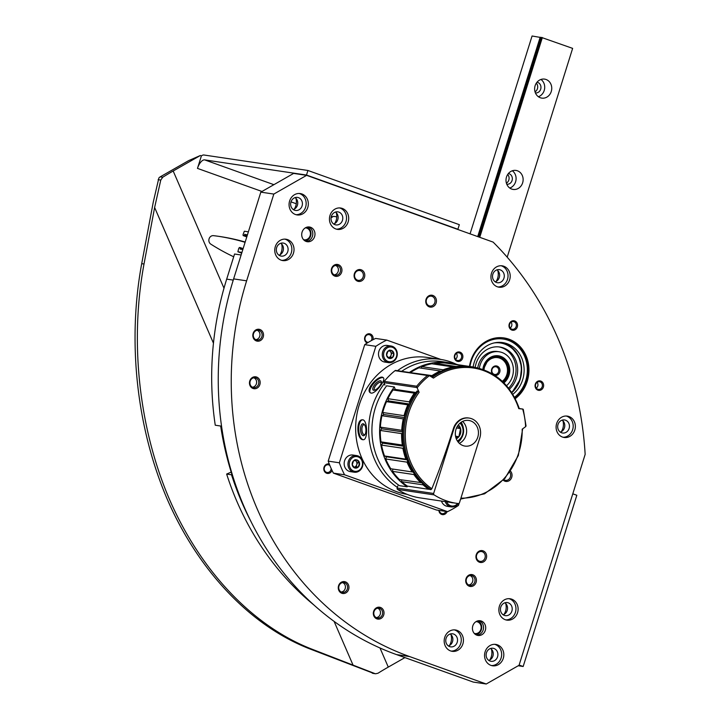 <?xml version="1.0" encoding="UTF-8"?>
<svg xmlns="http://www.w3.org/2000/svg" width="720" height="720" viewBox="0 0 720 720"><rect width="100%" height="100%" fill="white"/><g stroke="black" fill="none" stroke-linecap="round" stroke-linejoin="round"><path stroke-width="1.08" d="M409.536 656.541A300.015 266.958 -81.5 0 1 246.627 280.827L273.816 194.067L306.63 175.347L493.11 242.1A324.009 288.315 -81.5 0 1 585.153 454.374L519.057 665.28L486.252 684L409.536 656.541L396.54 654.606A300.015 266.958 -81.5 0 1 233.631 278.892L260.82 192.141L273.816 194.067M260.82 192.141L293.625 173.412L306.63 175.347M396.54 654.606L473.247 682.065L486.252 684M469.449 366.435A33.597 29.898 -81.5 0 1 503.919 337.923A33.597 29.898 -81.5 0 1 527.229 381.276A33.597 29.898 -81.5 0 1 515.241 398.682M449.388 645.552A11.997 10.674 98.5 0 0 451.008 634.671M489.762 660.006A11.997 10.674 98.5 0 0 491.382 649.125M504.072 614.34A11.997 10.674 98.5 0 0 505.692 603.468M561.312 431.694A11.997 10.674 98.5 0 0 562.932 420.822M279.963 254.808A11.997 10.674 98.5 0 0 281.583 243.936M294.273 209.151A11.997 10.674 98.5 0 0 295.893 198.27M334.647 223.596A11.997 10.674 98.5 0 0 336.267 212.724M496.152 281.412A11.997 10.674 98.5 0 0 497.763 270.54M472.806 625.869A7.443 6.624 98.5 0 0 477.972 635.463A7.443 6.624 98.5 0 0 485.613 629.082A7.443 6.624 98.5 0 0 480.159 620.748A7.443 6.624 98.5 0 0 472.806 625.869M444.726 637.398A10.8 9.612 98.5 0 0 452.223 651.33A10.8 9.612 98.5 0 0 463.311 642.06A10.8 9.612 98.5 0 0 455.4 629.964A10.8 9.612 98.5 0 0 444.726 637.398M485.1 651.852A10.8 9.612 98.5 0 0 492.597 665.784A10.8 9.612 98.5 0 0 503.694 656.514A10.8 9.612 98.5 0 0 495.774 644.418A10.8 9.612 98.5 0 0 485.1 651.852M499.41 606.186A10.8 9.612 98.5 0 0 506.907 620.127A10.8 9.612 98.5 0 0 517.995 610.857A10.8 9.612 98.5 0 0 510.084 598.761A10.8 9.612 98.5 0 0 499.41 606.186M466.02 578.7A6.003 5.337 98.5 0 0 472.041 586.359A6.003 5.337 98.5 0 0 475.137 576.468A6.003 5.337 98.5 0 0 466.02 578.7M338.571 585.747A6.003 5.337 98.5 0 0 344.592 593.397A6.003 5.337 98.5 0 0 347.688 583.515A6.003 5.337 98.5 0 0 338.571 585.747M373.635 611.361A6.003 5.337 98.5 0 0 379.656 619.011A6.003 5.337 98.5 0 0 382.761 609.129A6.003 5.337 98.5 0 0 373.635 611.361M249.768 380.952A6.003 5.337 98.5 0 0 255.789 388.611A6.003 5.337 98.5 0 0 258.894 378.72A6.003 5.337 98.5 0 0 249.768 380.952M253.125 333.414A6.003 5.337 98.5 0 0 259.146 341.073A6.003 5.337 98.5 0 0 262.242 331.182A6.003 5.337 98.5 0 0 253.125 333.414M476.244 554.733A6.003 5.337 98.5 0 0 482.265 562.383A6.003 5.337 98.5 0 0 485.361 552.501A6.003 5.337 98.5 0 0 476.244 554.733M329.292 464.04A4.797 4.275 98.5 0 0 324.045 467.235A4.797 4.275 98.5 0 0 326.538 473.211A4.797 4.275 98.5 0 0 332.037 470.376M438.876 510.363A4.797 4.275 98.5 0 0 442.449 514.62A4.797 4.275 98.5 0 0 447.093 511.587M503.28 480.231A6.003 5.337 98.5 0 0 510.633 479.385A6.003 5.337 98.5 0 0 510.507 471.15M372.978 339.741A4.797 4.275 98.5 0 0 370.188 333.945A4.797 4.275 98.5 0 0 364.824 337.104A4.797 4.275 98.5 0 0 367.209 343.026M556.641 423.549A10.8 9.612 98.5 0 0 564.138 437.481A10.8 9.612 98.5 0 0 575.235 428.211A10.8 9.612 98.5 0 0 567.315 416.115A10.8 9.612 98.5 0 0 556.641 423.549M509.238 324.054A4.797 4.275 98.5 0 0 514.062 330.174A4.797 4.275 98.5 0 0 516.537 322.263A4.797 4.275 98.5 0 0 509.238 324.054M454.563 355.257A4.797 4.275 98.5 0 0 459.378 361.386A4.797 4.275 98.5 0 0 461.853 353.475A4.797 4.275 98.5 0 0 454.563 355.257M535.311 384.165A4.797 4.275 98.5 0 0 540.126 390.294A4.797 4.275 98.5 0 0 542.601 382.383A4.797 4.275 98.5 0 0 535.311 384.165M331.551 268.596A6.003 5.337 98.5 0 0 337.572 276.246A6.003 5.337 98.5 0 0 340.677 266.355A6.003 5.337 98.5 0 0 331.551 268.596M354.393 273.699A6.003 5.337 98.5 0 0 360.414 281.349A6.003 5.337 98.5 0 0 363.51 271.467A6.003 5.337 98.5 0 0 354.393 273.699M426.051 299.349A6.003 5.337 98.5 0 0 432.072 307.008A6.003 5.337 98.5 0 0 435.168 297.117A6.003 5.337 98.5 0 0 426.051 299.349M302.085 232.119A7.443 6.624 98.5 0 0 307.242 241.722A7.443 6.624 98.5 0 0 314.892 235.332A7.443 6.624 98.5 0 0 309.438 226.998A7.443 6.624 98.5 0 0 302.085 232.119M275.301 246.654A10.8 9.612 98.5 0 0 282.798 260.586A10.8 9.612 98.5 0 0 293.895 251.325A10.8 9.612 98.5 0 0 285.975 239.22A10.8 9.612 98.5 0 0 275.301 246.654M289.611 200.997A10.8 9.612 98.5 0 0 297.108 214.929A10.8 9.612 98.5 0 0 308.196 205.659A10.8 9.612 98.5 0 0 300.285 193.563A10.8 9.612 98.5 0 0 289.611 200.997M329.985 215.451A10.8 9.612 98.5 0 0 337.482 229.383A10.8 9.612 98.5 0 0 348.57 220.113A10.8 9.612 98.5 0 0 340.659 208.017A10.8 9.612 98.5 0 0 329.985 215.451M491.481 273.258A10.8 9.612 98.5 0 0 498.978 287.199A10.8 9.612 98.5 0 0 510.075 277.929A10.8 9.612 98.5 0 0 502.155 265.833A10.8 9.612 98.5 0 0 491.481 273.258M495.18 281.826A6.597 5.877 98.5 0 0 499.554 276.363A6.597 5.877 98.5 0 0 496.962 269.865M492.849 274.203A6.597 5.877 98.5 0 0 497.43 282.717A6.597 5.877 98.5 0 0 504.207 277.056A6.597 5.877 98.5 0 0 499.374 269.658A6.597 5.877 98.5 0 0 492.849 274.203M497.907 286.965A10.8 9.612 98.5 0 0 507.906 277.605A10.8 9.612 98.5 0 0 501.066 265.734M333.684 224.01A6.597 5.877 98.5 0 0 338.058 218.547A6.597 5.877 98.5 0 0 335.466 212.049M331.353 216.387A6.597 5.877 98.5 0 0 335.934 224.91A6.597 5.877 98.5 0 0 342.711 219.24A6.597 5.877 98.5 0 0 337.869 211.851A6.597 5.877 98.5 0 0 331.353 216.387M336.402 229.149A10.8 9.612 98.5 0 0 346.41 219.789A10.8 9.612 98.5 0 0 339.561 207.927M293.31 209.556A6.597 5.877 98.5 0 0 297.675 204.093A6.597 5.877 98.5 0 0 295.092 197.595M290.979 201.933A6.597 5.877 98.5 0 0 295.56 210.456A6.597 5.877 98.5 0 0 302.337 204.786A6.597 5.877 98.5 0 0 297.495 197.397A6.597 5.877 98.5 0 0 290.979 201.933M296.028 214.695A10.8 9.612 98.5 0 0 306.036 205.335A10.8 9.612 98.5 0 0 299.187 193.473M279 255.222A6.597 5.877 98.5 0 0 283.374 249.759A6.597 5.877 98.5 0 0 280.782 243.261M276.669 247.599A6.597 5.877 98.5 0 0 281.25 256.113A6.597 5.877 98.5 0 0 288.027 250.452A6.597 5.877 98.5 0 0 283.194 243.054A6.597 5.877 98.5 0 0 276.669 247.599M281.727 260.361A10.8 9.612 98.5 0 0 291.726 251.001A10.8 9.612 98.5 0 0 284.877 239.13M306.18 241.461A7.443 6.624 98.5 0 0 312.723 235.017A7.443 6.624 98.5 0 0 308.34 226.944M426.456 299.592A4.959 4.41 98.5 0 0 429.903 306A4.959 4.41 98.5 0 0 434.997 301.734A4.959 4.41 98.5 0 0 431.361 296.181A4.959 4.41 98.5 0 0 426.456 299.592M354.798 273.942A4.959 4.41 98.5 0 0 358.236 280.341A4.959 4.41 98.5 0 0 363.33 276.084A4.959 4.41 98.5 0 0 359.694 270.531A4.959 4.41 98.5 0 0 354.798 273.942M331.956 268.839A4.959 4.41 98.5 0 0 335.403 275.238A4.959 4.41 98.5 0 0 340.497 270.981A4.959 4.41 98.5 0 0 336.861 265.419A4.959 4.41 98.5 0 0 331.956 268.839M535.662 384.381A3.888 3.465 98.5 0 0 538.362 389.403A3.888 3.465 98.5 0 0 539.505 381.708A3.888 3.465 98.5 0 0 535.662 384.381M454.914 355.473A3.888 3.465 98.5 0 0 457.614 360.495A3.888 3.465 98.5 0 0 458.757 352.8A3.888 3.465 98.5 0 0 454.914 355.473M509.598 324.27A3.888 3.465 98.5 0 0 512.298 329.283A3.888 3.465 98.5 0 0 513.441 321.588A3.888 3.465 98.5 0 0 509.598 324.27M560.349 432.108A6.597 5.877 98.5 0 0 564.714 426.645A6.597 5.877 98.5 0 0 562.122 420.147M558.009 424.485A6.597 5.877 98.5 0 0 562.59 433.008A6.597 5.877 98.5 0 0 569.376 427.338A6.597 5.877 98.5 0 0 564.534 419.949A6.597 5.877 98.5 0 0 558.009 424.485M563.067 437.247A10.8 9.612 98.5 0 0 573.066 427.887A10.8 9.612 98.5 0 0 566.226 416.025M371.268 340.65A3.888 3.465 98.5 0 0 369.027 334.638A3.888 3.465 98.5 0 0 367.884 342.333A3.888 3.465 98.5 0 0 368.289 342.369M503.811 479.655A4.959 4.41 98.5 0 0 505.494 480.33A4.959 4.41 98.5 0 0 510.012 477.828A4.959 4.41 98.5 0 0 509.742 472.284M439.299 510.426A3.888 3.465 98.5 0 0 445.86 511.407M329.895 465.552A3.888 3.465 98.5 0 0 324.405 467.451A3.888 3.465 98.5 0 0 327.105 472.473A3.888 3.465 98.5 0 0 331.146 468.459M476.649 554.976A4.959 4.41 98.5 0 0 480.096 561.375A4.959 4.41 98.5 0 0 485.19 557.118A4.959 4.41 98.5 0 0 481.554 551.556A4.959 4.41 98.5 0 0 476.649 554.976M253.53 333.657A4.959 4.41 98.5 0 0 256.968 340.056A4.959 4.41 98.5 0 0 262.071 335.799A4.959 4.41 98.5 0 0 258.426 330.246A4.959 4.41 98.5 0 0 253.53 333.657M250.173 381.195A4.959 4.41 98.5 0 0 253.62 387.594A4.959 4.41 98.5 0 0 258.714 383.337A4.959 4.41 98.5 0 0 255.078 377.784A4.959 4.41 98.5 0 0 250.173 381.195M374.04 611.604A4.959 4.41 98.5 0 0 377.487 618.003A4.959 4.41 98.5 0 0 382.581 613.746A4.959 4.41 98.5 0 0 378.945 608.193A4.959 4.41 98.5 0 0 374.04 611.604M338.976 585.99A4.959 4.41 98.5 0 0 342.414 592.389A4.959 4.41 98.5 0 0 347.517 588.132A4.959 4.41 98.5 0 0 343.881 582.579A4.959 4.41 98.5 0 0 338.976 585.99M466.425 578.943A4.959 4.41 98.5 0 0 469.863 585.351A4.959 4.41 98.5 0 0 474.957 581.094A4.959 4.41 98.5 0 0 471.321 575.532A4.959 4.41 98.5 0 0 466.425 578.943M503.109 614.754A6.597 5.877 98.5 0 0 507.474 609.291A6.597 5.877 98.5 0 0 504.891 602.793M500.778 607.131A6.597 5.877 98.5 0 0 505.359 615.645A6.597 5.877 98.5 0 0 512.136 609.984A6.597 5.877 98.5 0 0 507.294 602.586A6.597 5.877 98.5 0 0 500.778 607.131M505.827 619.893A10.8 9.612 98.5 0 0 515.835 610.533A10.8 9.612 98.5 0 0 508.986 598.662M488.799 660.411A6.597 5.877 98.5 0 0 493.173 654.948A6.597 5.877 98.5 0 0 490.581 648.45M486.468 652.788A6.597 5.877 98.5 0 0 491.049 661.311A6.597 5.877 98.5 0 0 497.826 655.641A6.597 5.877 98.5 0 0 492.993 648.252A6.597 5.877 98.5 0 0 486.468 652.788M491.526 665.55A10.8 9.612 98.5 0 0 501.525 656.19A10.8 9.612 98.5 0 0 494.676 644.328M448.425 645.957A6.597 5.877 98.5 0 0 452.79 640.494A6.597 5.877 98.5 0 0 450.207 633.996M446.094 638.334A6.597 5.877 98.5 0 0 450.675 646.857A6.597 5.877 98.5 0 0 457.452 641.187A6.597 5.877 98.5 0 0 452.61 633.798A6.597 5.877 98.5 0 0 446.094 638.334M451.143 651.096A10.8 9.612 98.5 0 0 461.151 641.736A10.8 9.612 98.5 0 0 454.302 629.874M476.91 635.202A7.443 6.624 98.5 0 0 483.453 628.758A7.443 6.624 98.5 0 0 479.061 620.685M406.944 494.298A69.183 61.56 -81.5 0 1 356.517 416.7A69.183 61.56 -81.5 0 1 427.563 357.471L440.559 359.406A69.183 61.56 -81.5 0 1 451.008 362.034A69.183 61.56 -81.5 0 1 456.165 364.176M397.35 487.377A69.183 61.56 -81.5 0 1 384.372 383.598M397.485 370.71A69.183 61.56 -81.5 0 1 440.559 359.406M371.097 393.102C375.471 394.02 386.37 379.611 383.31 377.739C379.863 373.851 365.049 388.989 370.125 392.652L371.097 393.102M362.862 439.704L363.258 439.722C368.181 440.091 367.551 418.977 362.313 419.823C355.986 419.499 356.706 439.515 362.862 439.704M459.144 503.271L458.469 505.431A93.6 83.295 -81.5 0 1 447.561 511.659L436.401 509.994L333.405 473.13A93.6 83.295 -81.5 0 1 328.203 461.133L364.707 344.655A93.6 83.295 -81.5 0 1 375.615 338.427L386.775 340.092L440.883 359.46M447.561 511.659L344.565 474.786L333.405 473.13M344.565 474.786A93.6 83.295 -81.5 0 1 339.363 462.789L328.203 461.133M339.363 462.789L375.867 346.311L364.707 344.655M375.867 346.311A93.6 83.295 -81.5 0 1 386.775 340.092M423.171 484.137L423.045 484.839A66.483 59.157 -81.5 0 0 428.724 489.285L407.385 486.108L407.169 486.819A67.203 59.796 -81.5 0 1 394.326 386.964L386.532 385.803M409.365 372.483A67.203 59.796 -81.5 0 1 449.478 362.736A67.203 59.796 -81.5 0 1 458.01 364.734M399.465 485.667A67.203 59.796 -81.5 0 1 386.631 385.821M401.661 371.331A67.203 59.796 -81.5 0 1 441.774 361.593L449.478 362.736M370.305 392.796A9.963 3.933 131.5 0 1 374.112 382.941A9.963 3.933 131.5 0 1 383.445 377.883M373.671 390.267A6.003 2.367 131.5 0 1 375.696 383.526A6.003 2.367 131.5 0 1 381.429 382.131A6.003 2.367 131.5 0 1 378.855 387.09A6.003 2.367 131.5 0 1 374.256 390.249A6.003 2.367 131.5 0 1 373.671 390.267M374.94 390.069A4.959 1.962 131.5 0 1 374.508 389.871A4.959 1.962 131.5 0 1 376.326 384.849A4.959 1.962 131.5 0 1 381.078 382.437A4.959 1.962 131.5 0 1 381.33 382.833M363.456 439.704A9.963 4.473 87.3 0 1 363.294 439.686A9.963 4.473 87.3 0 1 358.74 429.768A9.963 4.473 87.3 0 1 362.529 419.823M363.267 435.735A6.003 2.7 87.3 0 1 360.567 428.058A6.003 2.7 87.3 0 1 364.329 424.512A6.003 2.7 87.3 0 1 364.815 434.871A6.003 2.7 87.3 0 1 363.267 435.735M365.139 434.322A4.959 2.232 87.3 0 1 364.383 434.664A4.959 2.232 87.3 0 1 364.185 434.655A4.959 2.232 87.3 0 1 361.908 429.597A4.959 2.232 87.3 0 1 363.906 424.755A4.959 2.232 87.3 0 1 364.698 425.025M460.017 423.135A10.8 9.612 -81.5 0 1 457.362 440.964M458.361 424.863A8.316 7.398 -81.5 0 1 456.282 438.831M461.178 422.244A14.4 12.816 -81.5 0 1 463.284 427.806M461.844 437.445A14.4 12.816 -81.5 0 1 458.217 442.161M460.647 422.622A11.997 10.674 -81.5 0 1 457.821 441.639M455.823 437.472L458.892 436.707L460.539 428.562L457.434 426.177M455.535 436.203L458.892 436.707M456.507 427.959L460.539 428.562M415.962 392.499L395.244 389.412L394.326 386.964M418.23 391.212L417.024 391.032A66.483 59.157 -81.5 0 0 429.804 489.447L431.019 489.627A66.483 59.157 -81.5 0 1 418.23 391.212L419.139 392.292A358.758 138.861 63.4 0 0 417.114 387.846A69.84 62.145 -81.5 0 1 429.399 375.669L428.625 375.345M429.129 375.507L427.482 375.507A70.803 63 -81.5 0 0 416.691 386.208L417.114 387.846M428.481 375.327L395.793 370.458A1.197 1.071 98.5 0 0 395.01 370.683A70.803 63 98.5 0 0 384.228 381.384A1.197 1.071 98.5 0 0 384.021 382.662L384.93 385.092M460.917 498.15A65.502 58.284 -81.5 0 0 522.189 429.183A358.758 100.728 -26.3 0 0 525.609 426.681L525.87 425.295L525.807 426.528M429.399 375.669A358.758 61.38 -151.7 0 1 433.449 378.099A65.502 58.284 -81.5 0 1 518.769 408.645L518.769 408.645A358.758 5.643 -173.3 0 0 522.666 409.05A69.84 62.145 -81.5 0 1 525.609 426.681M523.287 409.806L522.666 409.05M407.169 486.819L399.366 485.658M397.809 485.937L397.143 488.034A1.197 1.071 98.5 0 0 397.602 489.438A70.803 63 98.5 0 0 419.958 497.871L456.462 503.298A70.803 63 98.5 0 0 458.334 503.55A1.197 1.071 98.5 0 0 459.486 502.713L479.808 437.895A15.363 13.671 98.5 0 0 469.143 418.077A15.363 13.671 98.5 0 0 453.969 428.643L433.647 493.47A1.197 1.071 98.5 0 0 434.106 494.874A70.803 63 98.5 0 0 456.462 503.298M431.019 489.627L431.847 488.745A359.685 161.613 -70.3 0 0 453.393 428.562A15.363 13.671 -81.5 0 1 468.576 417.987L469.143 418.077M407.385 486.108A66.483 59.157 -81.5 0 1 401.706 481.671L423.045 484.839M409.131 404.487L407.826 404.838L386.487 401.661A66.483 59.157 -81.5 0 0 382.716 412.497L383.76 414.486L381.942 415.719A66.483 59.157 -81.5 0 0 380.385 427.131L381.807 428.796L380.268 430.443A66.483 59.157 -81.5 0 0 380.997 441.873L382.725 443.133L381.537 445.104A66.483 59.157 -81.5 0 0 384.525 455.985L386.469 456.777L385.695 458.973A66.483 59.157 -81.5 0 0 390.789 468.765L412.128 471.933A66.483 59.157 -81.5 0 1 407.034 462.15L385.695 458.973M404.901 416.763L404.055 415.665A66.483 59.157 -81.5 0 1 407.826 404.838M420.813 482.751A66.483 59.157 -81.5 0 1 413.874 474.543L392.526 471.366A66.483 59.157 -81.5 0 0 399.474 479.574L421.677 482.697M414.216 473.643L413.874 474.543M412.128 471.933L413.199 472.086M407.646 461.16L407.034 462.15M407.034 459.567L405.864 459.153A66.483 59.157 -81.5 0 1 402.876 448.281L381.537 445.104M403.758 447.318L402.876 448.281M403.497 445.734L402.336 445.05A66.483 59.157 -81.5 0 1 401.607 433.62L380.268 430.443M402.714 432.792L401.607 433.62M402.768 431.235L401.724 430.308A66.483 59.157 -81.5 0 1 403.281 418.896L381.942 415.719M404.541 418.275L403.281 418.896M404.055 415.665L382.716 412.497M405.864 459.153L384.525 455.985M402.336 445.05L380.997 441.873M401.724 430.308L380.385 427.131M410.661 372.429A66.483 59.157 -81.5 0 1 418.986 367.821L440.334 370.998A66.483 59.157 -81.5 0 0 432 375.606L410.589 372.663M421.794 366.642A66.483 59.157 -81.5 0 1 431.829 363.78L453.168 366.957A66.483 59.157 -81.5 0 0 443.133 369.819L421.794 366.642L421.146 368.145M434.772 363.312A66.483 59.157 -81.5 0 1 445.05 362.988L466.389 366.165A66.483 59.157 -81.5 0 0 456.111 366.489L434.772 363.312L434.196 364.131M470.709 366.624A66.483 59.157 -81.5 0 0 469.332 366.435L447.993 363.267A66.483 59.157 -81.5 0 1 449.37 363.447L470.709 366.624A66.483 59.157 -81.5 0 1 471.249 366.705M432 375.606L431.91 376.56M441.072 371.313L440.334 370.998M443.133 369.819L443.025 370.458M409.806 403.038L409.212 401.859A66.483 59.157 -81.5 0 1 414.315 393.147L392.976 389.97A66.483 59.157 -81.5 0 0 387.873 398.691L388.485 400.896L386.487 401.661M415.665 392.922L414.315 393.147M409.212 401.859L387.873 398.691M401.598 479.889L401.706 481.671M392.85 469.071L392.526 471.366M395.244 389.412L392.976 389.97M431.442 376.893A66.483 59.157 -81.5 0 1 471.789 366.786L473.004 366.966A66.483 59.157 -81.5 0 0 432.234 377.37M404.694 417.6L383.76 414.486M402.741 431.91L381.807 428.796M403.578 446.229L382.725 443.133M407.142 459.846L386.469 456.777M409.356 404.001L388.485 400.896M470.745 420.939A12.96 11.529 -81.5 0 1 478.08 436.077A12.96 11.529 -81.5 0 1 464.976 446.085A12.96 11.529 -81.5 0 1 455.481 431.568A12.96 11.529 -81.5 0 1 468.792 420.453A12.96 11.529 -81.5 0 1 470.745 420.939M462.609 421.425A12.96 11.529 -81.5 0 1 459.351 443.358M251.109 521.766A292.815 260.55 -81.5 0 1 231.525 474.795L231.975 474.597M314.208 605.232A292.815 260.55 -81.5 0 1 226.647 474.066L231.525 474.795M226.647 474.066L231.192 472.095M240.192 497.178A292.815 260.55 -81.5 0 1 220.671 426.024L215.253 425.214A292.815 260.55 -81.5 0 1 226.692 279.126L234.558 254.016L241.119 254.988M336.771 216.828L333.522 216.351L331.065 217.755M247.176 235.683L244.494 234.72L243.954 235.719L243.153 235.593L243.045 234.63L244.341 231.237L248.382 231.84M241.938 252.387L237.879 251.775L238.752 248.328L239.472 247.473L240.255 247.59L240.183 249.129L242.838 249.525M247.482 234.693L244.494 234.72M334.161 274.833A4.824 4.293 98.5 0 0 338.355 270.657A4.824 4.293 98.5 0 0 335.556 265.446M468.63 584.946A4.824 4.293 98.5 0 0 472.815 580.77A4.824 4.293 98.5 0 0 470.025 575.559M255.735 339.66A4.824 4.293 98.5 0 0 259.92 335.484A4.824 4.293 98.5 0 0 257.13 330.273M252.378 387.198A4.824 4.293 98.5 0 0 256.572 383.022A4.824 4.293 98.5 0 0 253.782 377.811M341.181 591.993A4.824 4.293 98.5 0 0 345.366 587.817A4.824 4.293 98.5 0 0 342.576 582.597M376.245 617.598A4.824 4.293 98.5 0 0 380.439 613.431A4.824 4.293 98.5 0 0 377.649 608.211M305.289 227.889A6.003 5.337 -81.5 0 1 310.14 235.683A6.003 5.337 -81.5 0 1 303.534 239.661M307.116 227.115A7.2 6.408 -81.5 0 1 310.608 235.962A7.2 6.408 -81.5 0 1 305.055 240.939M476.01 621.639A6.003 5.337 -81.5 0 1 481.104 628.407A6.003 5.337 -81.5 0 1 474.264 633.411M477.846 620.865A7.2 6.408 -81.5 0 1 481.617 628.488A7.2 6.408 -81.5 0 1 475.785 634.68M512.82 394.326A28.8 25.632 98.5 0 0 522.657 379.755A28.8 25.632 98.5 0 0 502.668 342.594A28.8 25.632 98.5 0 0 473.13 366.984M514.521 397.305A32.4 28.836 98.5 0 0 525.681 380.835A32.4 28.836 98.5 0 0 505.809 339.561A32.4 28.836 98.5 0 0 469.962 366.516M514.872 397.962A33.597 29.898 98.5 0 0 526.149 381.114A33.597 29.898 98.5 0 0 503.37 337.851M506.538 385.695A19.197 17.082 98.5 0 0 512.415 376.542A19.197 17.082 98.5 0 0 499.086 351.765A19.197 17.082 98.5 0 0 479.349 368.316M499.086 351.765L497.457 351.522A19.197 17.082 98.5 0 0 477.747 367.893M508.572 388.161A24.003 21.357 98.5 0 0 514.818 377.739A24.003 21.357 98.5 0 0 498.978 346.914M509.364 389.196A24.003 21.357 98.5 0 0 516.447 377.982A24.003 21.357 98.5 0 0 499.797 347.013A24.003 21.357 98.5 0 0 475.182 367.335M484.002 369.828A13.203 11.745 -81.5 0 1 498.285 357.732A13.203 11.745 -81.5 0 1 506.826 374.652A13.203 11.745 -81.5 0 1 502.326 381.321M492.462 373.914A4.797 4.275 -81.5 0 1 494.046 366.336A4.797 4.275 -81.5 0 1 499.986 370.053A4.797 4.275 -81.5 0 1 494.829 375.39M497.682 356.418A14.4 12.816 -81.5 0 1 507.294 374.931A14.4 12.816 -81.5 0 1 502.848 381.825M494.154 374.319A3.888 3.465 -81.5 0 1 495.882 366.768A3.888 3.465 -81.5 0 1 494.739 374.463A3.888 3.465 -81.5 0 1 494.154 374.319M470.061 233.856L532.071 36L541.197 37.566L478.719 236.952L541.278 37.368L572.634 48.375L507.195 257.184M536.319 83.16A5.4 4.806 -81.5 0 1 535.023 91.827M507.699 174.474A5.4 4.806 -81.5 0 1 506.412 183.15M540.189 37.206L477.711 236.592M542.358 37.53L479.745 237.321M535.113 85.725A9.603 8.541 -81.5 0 1 544.599 79.119A9.603 8.541 -81.5 0 1 551.637 89.865A9.603 8.541 -81.5 0 1 541.773 98.109A9.603 8.541 -81.5 0 1 535.113 85.725M506.493 177.039A9.603 8.541 -81.5 0 1 515.979 170.433A9.603 8.541 -81.5 0 1 523.017 181.188A9.603 8.541 -81.5 0 1 513.153 189.432A9.603 8.541 -81.5 0 1 506.493 177.039M512.334 170.775A9.603 8.541 -81.5 0 1 515.979 180.144A9.603 8.541 -81.5 0 1 509.769 188.046M508.374 173.556A5.4 4.806 -81.5 0 1 512.28 179.595A5.4 4.806 -81.5 0 1 506.79 184.239M540.954 79.452A9.603 8.541 -81.5 0 1 544.599 88.821A9.603 8.541 -81.5 0 1 538.38 96.723M536.994 82.233A5.4 4.806 -81.5 0 1 540.9 88.272A5.4 4.806 -81.5 0 1 535.41 92.916M510.183 327.996A3.771 3.357 98.5 0 0 511.038 322.209M455.499 359.199A3.771 3.357 98.5 0 0 456.354 353.421M536.247 388.107A3.771 3.357 98.5 0 0 537.102 382.329M245.187 242.019A249.606 222.111 98.5 0 0 219.699 236.484A249.606 222.111 98.5 0 0 213.597 235.674L213.597 235.674A4.563 4.059 98.5 0 0 209.088 238.815A4.563 4.059 98.5 0 0 210.924 244.215A249.606 222.111 98.5 0 0 233.694 256.779M307.926 170.478L306.495 175.05L204.678 159.894A9.603 4.311 109.7 0 0 197.478 168.39L201.393 155.907A9.603 4.311 109.7 0 1 203.94 155.007L307.926 170.478L459.333 224.676L457.902 229.248L456.687 229.068M373.671 673.398L308.52 648.396C250.128 625.257 198.531 570.852 167.409 499.599C136.629 428.076 127.224 341.82 141.705 263.664L153.297 201.942L158.868 178.011A4.797 4.275 -81.5 0 1 160.2 176.859L188.676 160.605L200.313 155.52L201.393 155.907M200.313 155.52L173.178 171.009L223.992 288.198M379.989 647.982L388.278 667.098L404.919 657.603M306.495 175.05L457.902 229.248M160.2 176.859L162.738 177.237A108 28.251 156.6 0 1 173.178 171.009M388.278 667.098A108 28.251 -23.4 0 0 377.973 673.245L375.597 673.767M518.22 665.757L523.17 666.495L519.129 665.046L572.787 493.821L576.828 495.261L523.17 666.495M162.738 177.237L160.767 180.072L154.629 207.495L144.009 264.015C129.537 342.162 138.933 428.427 169.713 499.941C200.844 571.194 252.432 625.599 310.824 648.738L374.913 673.596L372.285 673.2M218.61 236.331A249.606 222.111 -81.5 0 1 245.097 242.307M452.988 502.785A4.158 3.699 -81.5 0 1 451.539 502.605A4.158 3.699 -81.5 0 1 451.368 502.542M457.677 503.469A7.443 6.624 -81.5 0 1 446.688 501.849M458.244 503.532A8.397 7.479 -81.5 0 1 451.107 506.898A8.397 7.479 -81.5 0 1 445.275 501.633M451.107 506.898L447.318 506.331A8.397 7.479 -81.5 0 1 441.477 501.075M392.625 357.444L388.98 358.335L386.568 355.275L387.81 351.315L391.455 350.424L393.867 353.484L392.625 357.444A4.158 3.699 -81.5 0 1 388.98 358.335A4.158 3.699 -81.5 0 1 386.568 355.275A4.158 3.699 -81.5 0 1 387.81 351.315A4.158 3.699 -81.5 0 1 391.455 350.424A4.158 3.699 -81.5 0 1 393.867 353.484A4.158 3.699 -81.5 0 1 392.625 357.444L390.465 357.12L391.698 353.16L389.79 350.739M396.477 356.616A7.443 6.624 -81.5 0 1 385.173 359.388A7.443 6.624 -81.5 0 1 389.016 347.13A7.443 6.624 -81.5 0 1 396.477 356.616M396.855 356.841A8.397 7.479 -81.5 0 1 388.548 362.628A8.397 7.479 -81.5 0 1 382.392 353.214A8.397 7.479 -81.5 0 1 391.023 346.005A8.397 7.479 -81.5 0 1 396.855 356.841M388.548 362.628L384.759 362.061A8.397 7.479 -81.5 0 1 378.603 352.647A8.397 7.479 -81.5 0 1 387.234 345.447L391.023 346.005M389.511 350.802A3.6 3.204 -81.5 0 1 388.638 357.561L390.465 357.12M391.698 353.16L393.867 353.484M389.295 350.1L391.455 350.424M358.29 467.028L354.636 467.919L352.233 464.859L353.466 460.908L357.12 460.008L359.523 463.068L358.29 467.028A4.158 3.699 -81.5 0 1 354.636 467.919A4.158 3.699 -81.5 0 1 352.233 464.859A4.158 3.699 -81.5 0 1 353.466 460.908A4.158 3.699 -81.5 0 1 357.12 460.008A4.158 3.699 -81.5 0 1 359.523 463.068A4.158 3.699 -81.5 0 1 358.29 467.028L356.121 466.704L357.363 462.753L355.455 460.323M362.133 466.209A7.443 6.624 -81.5 0 1 350.829 468.972A7.443 6.624 -81.5 0 1 354.672 456.714A7.443 6.624 -81.5 0 1 362.133 466.209M362.511 466.434A8.397 7.479 -81.5 0 1 354.204 472.212A8.397 7.479 -81.5 0 1 348.048 462.798A8.397 7.479 -81.5 0 1 356.679 455.589A8.397 7.479 -81.5 0 1 362.511 466.434M354.204 472.212L350.415 471.645A8.397 7.479 -81.5 0 1 344.259 462.24A8.397 7.479 -81.5 0 1 352.89 455.031L356.679 455.589M355.167 460.386A3.6 3.204 -81.5 0 1 354.294 467.154L356.121 466.704M357.363 462.753L359.523 463.068M354.951 459.693L357.12 460.008M233.631 278.892L246.627 280.827M416.979 387.567L384.021 382.662M522.9 409.077L519.273 408.537L522.927 409.077M397.143 488.034L433.647 493.47M453.393 428.562L453.969 428.643M431.847 488.745A65.502 58.284 -81.5 0 1 419.139 392.292M427.482 375.507L395.01 370.683M416.691 386.208L384.228 381.384M397.602 489.438L434.106 494.874M226.692 279.126L233.253 280.107M237.879 251.775L241.704 253.143L237.897 251.784M243.117 248.625L240.264 247.599L243.117 248.625M242.991 249.039L240.309 248.076M242.415 249.471L240.129 248.652M247.329 235.188L244.854 234.297M246.996 236.25L244.314 235.296M246.834 236.754L243.954 235.719M243.153 235.593L246.789 236.898L243.198 235.602M503.262 382.23A14.4 12.816 98.5 0 0 508.05 375.048A14.4 12.816 98.5 0 0 498.06 356.463A14.4 12.816 98.5 0 0 483.174 369.531M503.919 382.878A15.12 13.455 98.5 0 0 508.977 375.309A15.12 13.455 98.5 0 0 499.365 355.968A15.12 13.455 98.5 0 0 482.868 369.423M511.569 392.337A28.08 24.984 98.5 0 0 519.885 379.215A28.08 24.984 98.5 0 0 494.019 342.954M511.803 392.697A28.8 25.632 98.5 0 0 520.164 379.377A28.8 25.632 98.5 0 0 501.417 342.441L511.308 347.085L518.463 355.905L521.622 367.344L520.245 379.377L511.83 392.733M197.478 168.39L261.981 191.475M290.997 201.861L296.28 203.751M331.371 216.315L332.73 216.801M204.678 159.894L273.897 184.68M158.139 179.685L160.767 180.072M141.705 263.664L144.009 264.015M308.52 648.396L310.824 648.738M154.629 207.495L213.453 343.17M334.08 621.351L353.133 665.307M522.657 428.841L518.337 455.535L504.9 478.458L484.551 493.821L460.638 499.059M519.327 408.69C510.984 385.146 495.549 371.241 473.004 366.966M526.032 425.88L523.287 409.401M498.06 356.463L488.295 359.514L483.255 369.558M372.951 673.371L375.588 673.767"/></g></svg>
